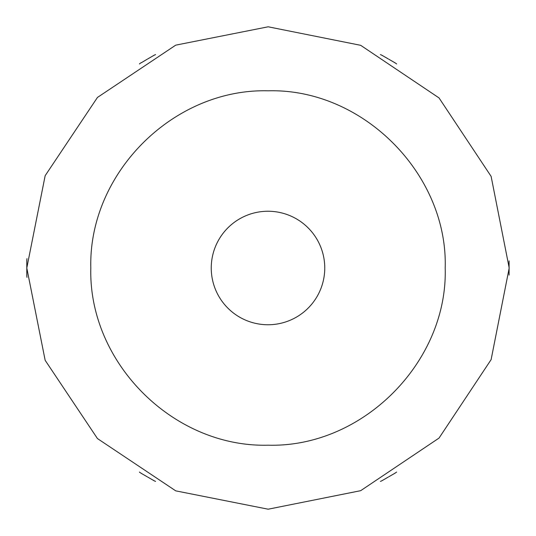 <?xml version="1.0" encoding="UTF-8"?>
<svg xmlns="http://www.w3.org/2000/svg" width="536" height="536" viewBox="0 0 536 536"><rect width="100%" height="100%" fill="white"/><g stroke="black" fill="none" stroke-linecap="round" stroke-linejoin="round"><path stroke-width="0.8" d="M388.285 58.933L382.456 55.57A14.191 14.191 0 0 0 380.406 54.592A14.191 14.191 0 0 1 382.456 55.57L382.403 55.657M394.69 62.752L394.744 62.658A14.191 14.191 0 0 1 396.613 63.952A14.191 14.191 0 0 0 394.744 62.658L388.922 59.302M509.093 275.095L509.093 260.905M394.69 473.248L394.744 473.342A14.191 14.191 0 0 0 396.613 472.048A14.191 14.191 0 0 1 394.744 473.342L388.922 476.698M388.285 477.067L382.456 480.43A14.191 14.191 0 0 1 380.406 481.408A14.191 14.191 0 0 0 382.456 480.43L382.403 480.343M153.597 480.343L153.544 480.43A14.191 14.191 0 0 0 155.594 481.408A14.191 14.191 0 0 1 153.544 480.43L147.668 477.04M147.132 476.732L141.256 473.342A14.191 14.191 0 0 1 139.387 472.048A14.191 14.191 0 0 0 141.256 473.342L141.31 473.248M26.907 275.095L26.8 275.095A14.191 14.191 0 0 0 26.981 277.36A14.191 14.191 0 0 1 26.8 275.095L26.8 260.905A14.191 14.191 0 0 1 26.981 258.64A14.191 14.191 0 0 0 26.8 260.905L26.907 260.905M153.597 55.657L153.544 55.57A14.191 14.191 0 0 1 155.594 54.592A14.191 14.191 0 0 0 153.544 55.57L147.668 58.96M147.132 59.268L141.31 62.752M139.387 63.952A14.191 14.191 0 0 1 141.256 62.658A14.191 14.191 0 0 0 139.387 63.952M509.2 268L491.117 176.371L439.038 97.927L360.681 45.319L268.174 26.8L175.741 45.145L97.451 97.438L45.158 175.694L26.8 268L45.158 360.306L97.451 438.562L175.741 490.855L268.174 509.2L360.681 490.681L439.038 438.073L491.117 359.629L509.2 268L491.117 176.371L439.038 97.927L360.681 45.319L268.174 26.8L175.741 45.145L97.451 97.438L45.158 175.694L26.8 268L45.158 360.306L97.451 438.562L175.741 490.855L268.174 509.2L360.681 490.681L439.038 438.073L491.117 359.629L509.2 268M324.756 268A56.756 56.756 0 0 0 239.625 218.849A56.756 56.756 0 0 0 239.625 317.151A56.756 56.756 0 0 0 324.756 268M445.195 268C447.989 174.495 363.14 88.206 268.127 90.805C173.269 88.333 88.38 173.336 90.805 268C88.38 362.664 173.269 447.667 268.127 445.195C363.14 447.795 447.989 361.505 445.195 268"/></g></svg>
